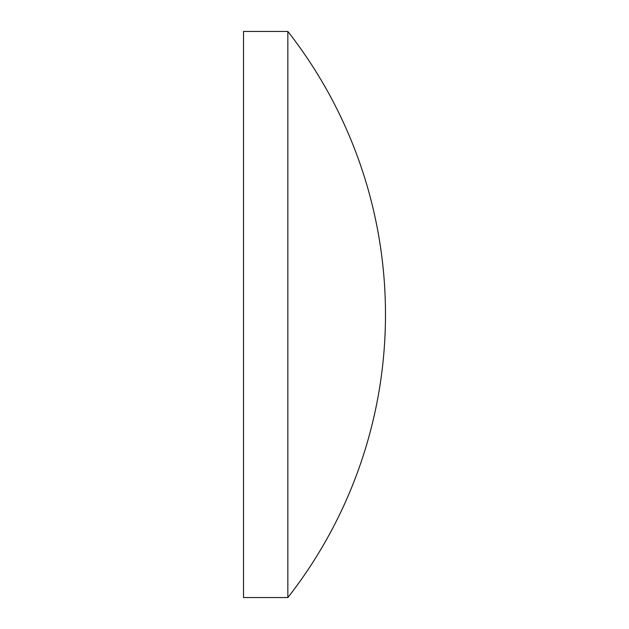 <?xml version="1.0" encoding="UTF-8"?>
<svg xmlns="http://www.w3.org/2000/svg" width="629" height="629" viewBox="0 0 629 629"><rect width="100%" height="100%" fill="white"/><g stroke="black" fill="none" stroke-linecap="round" stroke-linejoin="round"><path stroke-width="0.94" d="M287.854 31.45L243.517 31.45L243.517 597.55L287.854 597.55A459.123 459.123 0 0 0 287.854 31.45L287.854 597.55"/></g></svg>
